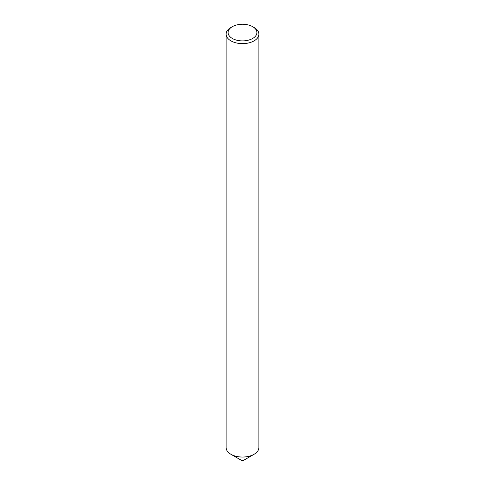 <?xml version="1.0" encoding="UTF-8"?>
<svg xmlns="http://www.w3.org/2000/svg" width="485" height="485" viewBox="0 0 485 485"><rect width="100%" height="100%" fill="white"/><g stroke="black" fill="none" stroke-linecap="round" stroke-linejoin="round"><path stroke-width="0.73" d="M258.881 34.174L258.881 447.588A16.381 9.457 180 0 1 254.079 454.275L242.87 460.75L242.13 460.75L230.921 454.275A16.381 9.457 180 0 1 226.119 447.588L226.119 34.174A16.381 9.457 180 0 1 230.921 27.487L232.309 26.687A14.417 8.324 0 0 0 232.309 38.454A14.417 8.324 0 0 0 252.691 38.454A14.417 8.324 0 0 0 252.691 26.687L254.079 27.487A16.381 9.457 180 0 1 258.881 34.174A16.381 9.457 180 0 1 248.769 42.916A16.381 9.457 180 0 1 230.921 40.861A16.381 9.457 180 0 1 226.119 34.174M254.079 454.275A16.381 9.457 180 0 1 230.921 454.275L242.13 460.75L242.87 460.32M254.079 27.487L252.691 26.687A14.417 8.324 0 0 0 232.309 26.687"/></g></svg>
